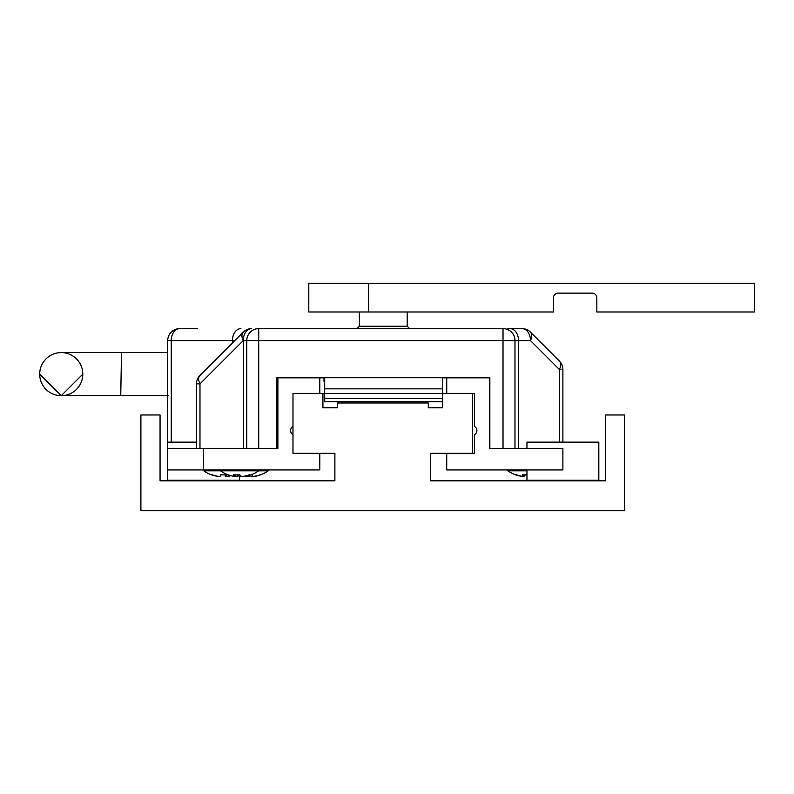 <?xml version="1.0" encoding="UTF-8"?>
<svg xmlns="http://www.w3.org/2000/svg" width="794" height="794" viewBox="0 0 794 794"><rect width="100%" height="100%" fill="white"/><g stroke="black" fill="none" stroke-linecap="round" stroke-linejoin="round"><path stroke-width="1.19" d="M472.599 393.407L472.599 453.285L430.685 453.285L430.685 480.817L605.514 480.817L605.514 414.964L624.679 414.964L624.679 510.76L140.905 510.76L140.905 414.964L160.06 414.964L160.06 480.817L334.889 480.817L334.889 453.285L292.986 453.285L292.986 393.407L322.92 393.407L322.92 407.779L337.291 407.779L337.291 402.985L428.294 402.985L428.294 407.779L442.665 407.779L442.665 393.407L474.514 393.407L474.514 426.378A4.794 4.794 0 0 1 474.514 434.675L474.514 453.642L446.734 453.642L446.734 469.929L562.886 469.929L562.886 448.372L489.6 448.372L489.6 393.407M512.596 328.627L507.803 328.627L512.596 328.627M489.848 448.372L503.019 448.372L503.019 340.596L258.735 340.596L258.735 448.372L276.699 448.372L276.699 377.726L489.848 377.726L489.848 448.372L489.6 377.845L446.734 377.845L446.734 393.407M507.803 328.627L522.005 328.627A11.97 11.97 0 0 1 530.471 332.13L559.383 361.042A11.97 6.918 135 0 1 559.383 369.508L530.471 340.596L518.502 340.596L518.502 448.372M196.465 442.149L167.733 442.149L167.733 340.596A11.97 11.97 0 0 1 179.702 328.627L197.666 328.627M246.765 448.372L246.765 340.596A11.97 11.97 0 0 1 258.735 328.627L503.019 328.627A11.97 11.97 0 0 1 514.988 340.596L514.988 448.372M559.383 442.149L559.383 369.508L562.886 369.508A11.97 11.97 0 0 0 559.383 361.042A11.97 11.97 0 0 1 562.886 369.508L562.886 442.149L598.815 442.149L598.815 480.221L526.968 480.221L526.968 469.929M196.465 448.372L196.465 383.879A11.97 11.97 0 0 1 199.979 375.413L243.252 332.13A11.97 11.97 0 0 1 251.718 328.627A11.97 8.466 90 0 0 243.252 340.596A11.97 6.918 -135 0 1 243.252 332.13A11.97 11.97 0 0 1 251.718 328.627M489.848 377.726L442.546 377.726L442.546 388.852L324.686 388.852L324.686 377.726M323.992 381.309L324.686 381.309L323.992 381.309L323.992 377.726L276.699 377.726M243.252 448.372L243.252 340.596L199.979 383.879L196.465 383.879A11.97 11.97 0 0 1 199.979 375.413A11.97 6.918 45 0 0 199.979 383.879L199.979 448.372M530.471 332.13A11.97 6.918 135 0 1 530.471 340.596A11.97 8.466 -90 0 0 522.005 328.627A11.97 11.97 0 0 1 530.471 332.13M277.89 393.407L277.89 448.372L203.651 448.372L203.651 469.929L167.733 469.929L167.733 480.221L239.58 480.221L239.58 474.782A30.46 21.537 -163.7 0 0 239.689 474.792M167.733 442.149L167.733 448.372L203.651 448.372M292.986 426.378A4.794 4.794 0 0 0 292.986 434.675M319.803 393.407L319.803 377.845L323.992 377.845M276.699 448.372L277.89 448.372L277.89 377.845L319.803 377.845M203.651 469.929L319.803 469.929L319.803 453.642L292.986 453.285M167.733 469.929L167.733 448.372M324.686 393.407L322.92 393.407M442.546 377.845L446.734 377.845M526.968 448.372L526.968 442.149L562.886 442.149M243.56 476.321L243.56 476.549A32.901 31.671 -90 0 0 251.152 474.772A30.46 6.054 -133.8 0 1 250.388 474.901A30.46 6.054 -133.8 0 1 249.405 474.772A32.901 31.671 -90 0 1 241.813 476.549A32.901 8.903 -90 0 1 239.679 474.772A30.46 21.537 163.7 0 1 233.456 474.772A32.901 8.903 -90 0 0 235.59 476.549A32.901 31.671 -90 0 1 227.997 474.772A30.46 6.054 133.8 0 0 228.017 474.782A30.46 6.054 133.8 0 0 228.761 474.901M221.248 470.832L268.193 470.832L268.987 469.929L268.193 470.832A33.06 33.06 0 0 1 260.392 474.901A30.46 0.675 -132.7 0 1 260.174 474.772A32.901 32.882 -90 0 1 252.293 476.549A32.901 0.993 90 0 1 252.055 474.772A30.46 22.361 178.1 0 1 250.964 474.852M237.337 474.891L237.337 476.549A32.901 31.671 -90 0 1 235.59 476.321M235.59 474.891L235.59 476.549M251.152 474.772A30.46 6.054 -133.8 0 1 251.132 474.782A33.06 33.06 0 0 0 258.616 470.832L259.41 469.929M239.46 474.792A32.901 8.903 -90 0 1 237.337 476.549M220.583 474.881A30.46 22.282 174.3 0 0 221.784 474.901A30.46 22.282 174.3 0 0 222.816 474.891M226.33 474.822L226.33 476.549A32.901 3.007 90 0 0 227.044 474.772A30.46 22.282 -174.3 0 1 223.839 474.901A30.46 22.282 -174.3 0 1 220.613 474.772A32.901 3.007 90 0 1 219.888 476.549A32.901 32.762 90 0 1 212.038 474.772A30.46 2.045 132.8 0 1 211.541 474.891A30.46 2.045 132.8 0 1 211.442 474.772A32.901 32.762 90 0 0 219.293 476.549L219.293 476.489M226.33 476.549A32.901 32.762 90 0 0 231.034 475.735M225.734 474.862L225.734 476.549A32.901 32.762 90 0 0 226.33 476.489M226.389 476.479A32.901 32.762 90 0 0 230.746 475.656M225.734 476.549A32.901 3.007 90 0 1 225.039 474.881M202.986 469.929L203.77 470.832L220.534 470.832A33.06 33.06 0 0 0 228.017 474.782M247.649 470.832L253.832 470.832M241.029 476.132A32.901 32.882 -90 0 1 239.58 476.38M240.979 476.102A32.901 32.882 -90 0 1 239.58 476.34M250.874 474.881A30.46 22.361 -178.1 0 0 252.055 474.822M252.482 476.529L252.482 476.549A32.901 32.882 -90 0 0 260.363 474.772A30.46 0.675 -132.7 0 1 260.392 474.901M245.763 476.251A32.901 0.993 90 0 0 245.822 476.549A32.901 32.882 -90 0 1 244.77 476.4M244.671 476.42A32.901 32.882 -90 0 0 245.822 476.549M244.224 476.479A32.901 29.666 -90 0 0 244.84 476.549A32.901 14.232 -90 0 1 244.443 476.45M252.234 476.331A32.901 29.666 -90 0 1 250.676 476.549A32.901 14.232 -90 0 1 248.472 475.636M253.465 476.44L253.465 476.549A32.901 29.666 -90 0 0 256.631 476.013A32.901 29.666 -90 0 0 260.323 474.881M247.639 475.854L247.639 476.549A32.901 29.666 -90 0 1 246.071 476.331M249.157 476.013A32.901 14.232 -90 0 1 247.639 476.549M525.598 474.901A30.46 22.222 172.9 0 0 525.678 474.901A30.46 22.222 172.9 0 0 526.968 474.881A30.46 22.222 -172.9 0 1 526.888 474.881M523.385 476.469L523.385 476.549A32.901 32.683 -90 0 1 523.345 476.549L523.345 474.842M515.812 474.901A30.46 2.571 132.9 0 1 515.673 474.881A30.46 2.571 132.9 0 1 515.663 474.881A30.46 2.878 133 0 0 516.358 474.772A32.901 32.623 -90 0 0 523.216 476.44M524.119 476.549A32.901 3.781 -90 0 0 524.129 476.549A32.901 32.683 -90 0 1 523.345 476.469A32.901 32.623 -90 0 0 524.179 476.549A32.901 4.238 90 0 0 525.142 474.901M508.081 470.832L526.968 470.832M526.968 474.881A30.46 22.192 172.1 0 1 525.519 474.901A30.46 22.192 172.1 0 1 522.323 474.772A32.901 4.238 90 0 0 523.345 476.549A32.901 32.623 -90 0 1 515.524 474.772A30.46 2.878 133 0 0 515.663 474.881A33.06 33.06 0 0 0 515.673 474.881A33.06 33.06 0 0 1 507.922 470.832L507.138 469.929L507.922 470.832M524.179 474.881L524.179 476.549M82.775 375.433A21.557 21.547 0 0 0 82.804 374.143L61.257 395.69L39.7 374.143A21.557 21.547 0 0 1 61.257 352.586A21.557 21.547 0 0 1 82.804 374.143A21.557 21.547 0 0 1 61.257 395.69A21.557 21.547 0 0 1 39.7 374.143A21.557 21.547 0 0 1 61.257 352.586L121.502 352.586L120.748 395.69L61.257 395.69A21.557 21.547 0 0 0 61.475 395.69M324.686 398.35L324.686 393.566L442.546 393.566L442.546 398.35L324.686 398.35L324.686 401.675L442.546 401.675L442.546 398.35M442.546 393.566L442.546 388.852M324.686 393.566L324.686 388.852M596.84 311.982L754.3 311.982L754.3 283.24L308.797 283.24L308.797 311.982L553.468 311.982L553.468 297.839A4.714 4.714 0 0 1 558.182 293.125L592.126 293.125A4.714 4.714 0 0 1 596.84 297.839L596.84 311.982M308.797 311.982L308.797 283.24M359.325 311.982L359.325 326.235L407.223 326.235L409.615 328.627M232.444 342.948L232.444 340.596L171.236 340.596L171.236 442.149M234.786 340.596L232.444 340.596A11.97 8.466 -90 0 1 240.91 328.627M246.765 340.596A11.97 11.97 0 0 1 258.735 328.627L258.735 340.596L243.252 340.596M179.702 328.627A11.97 8.466 -90 0 0 171.236 340.596L167.733 340.596M510.026 328.627A11.97 8.466 90 0 1 518.502 340.596L503.019 340.596L503.019 328.627M368.664 311.982L368.664 283.24M359.325 326.235L356.923 328.627M407.223 311.982L407.223 326.235M220.534 470.832L219.749 469.929M203.77 470.832A33.06 33.06 0 0 0 211.541 474.891M168.646 395.69L120.748 395.69M167.733 352.586L121.502 352.586"/></g></svg>
